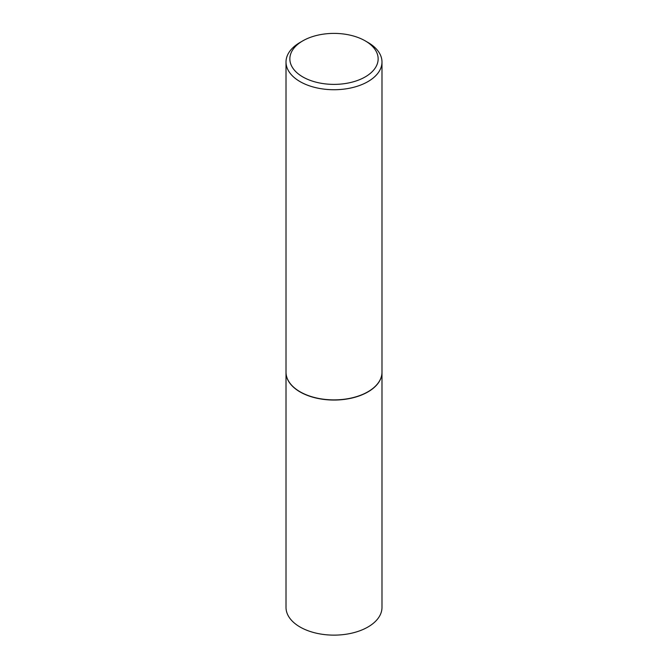 <?xml version="1.0" encoding="UTF-8"?>
<svg xmlns="http://www.w3.org/2000/svg" width="668" height="668" viewBox="0 0 668 668"><rect width="100%" height="100%" fill="white"/><g stroke="black" fill="none" stroke-linecap="round" stroke-linejoin="round"><path stroke-width="1" d="M286.013 372.26A47.987 27.705 0 0 0 286.013 372.343L286.013 607.429A47.987 27.705 0 0 0 300.066 627.018A47.987 27.705 0 0 0 352.362 633.022A47.987 27.705 0 0 0 381.987 607.429L381.987 372.343A47.987 27.705 0 0 0 381.987 372.26M286.013 372.343A47.987 27.705 0 0 0 300.066 391.932A47.987 27.705 0 0 0 352.362 397.936A47.987 27.705 0 0 0 381.987 372.343M300.208 391.849L300.199 391.849A47.795 27.597 0 0 0 300.208 391.849A47.795 27.597 0 0 0 367.801 391.849A47.795 27.597 0 0 0 367.868 391.815M302.779 40.865L300.066 42.435A47.987 27.705 0 0 0 286.013 62.024L286.013 372.185A47.987 27.705 0 0 0 300.066 391.774A47.987 27.705 0 0 0 367.934 391.774A47.987 27.705 0 0 0 381.987 372.185L381.987 62.024A47.987 27.705 0 0 0 367.934 42.435L365.221 40.865A44.146 25.493 0 0 0 302.779 40.865A44.146 25.493 0 0 0 302.779 76.912A44.146 25.493 0 0 0 365.221 76.912A44.146 25.493 0 0 0 365.221 40.865L367.934 42.435M286.013 62.024A47.987 27.705 0 0 0 300.066 81.613A47.987 27.705 0 0 0 352.362 87.617A47.987 27.705 0 0 0 381.987 62.024"/></g></svg>
